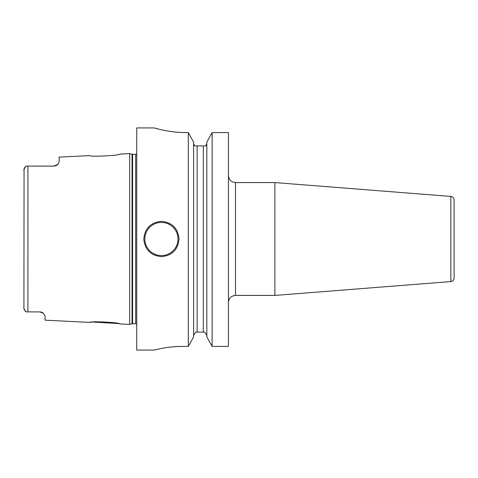 <?xml version="1.0" encoding="UTF-8"?>
<svg xmlns="http://www.w3.org/2000/svg" width="478" height="478" viewBox="0 0 478 478"><rect width="100%" height="100%" fill="white"/><g stroke="black" fill="none" stroke-linecap="round" stroke-linejoin="round"><path stroke-width="0.72" d="M119.99 154.077C121.071 155.452 89.016 157.107 90.019 155.583C88.98 157.101 121.083 155.452 119.99 154.077L129.687 153.593L129.687 324.407L119.99 323.923C121.059 322.542 88.956 320.899 90.019 322.417L91.704 322.22M41.377 312.14L41.347 312.128A5.288 5.288 0 0 0 40.295 311.913L25.931 311.877L25.053 310.987M39.77 311.889A5.288 5.288 0 0 1 41.359 312.134A5.288 5.288 0 0 0 39.77 311.889L43.247 313.198L45.057 315.809L45.057 320.164L90.019 322.417M43.247 313.198A5.288 5.288 0 0 0 42.829 312.863A5.288 5.288 0 0 1 43.247 313.198A5.288 5.288 0 0 0 42.829 312.863L42.369 312.57A5.288 5.288 0 0 0 41.879 312.325A5.288 5.288 0 0 1 42.369 312.57A5.288 5.288 0 0 0 41.879 312.325M41.861 312.319L41.467 312.164M41.263 312.104L40.815 311.991M119.799 323.881L119.386 323.785M118.257 323.546L93.222 322.064M23.918 308.818L24.061 168.62M23.9 307.217L23.9 308.543L25.931 311.877M26.266 311.889L27.921 311.889L27.921 166.111L25.931 166.123L23.9 169.457L23.9 170.783M25.931 166.123L25.477 166.553M24.294 309.893L24.073 309.409M24.312 168.077L24.629 167.557M57.718 164.456A5.288 5.288 0 0 1 57.432 164.737A5.288 5.288 0 0 0 58.107 163.99L59.164 161.791L58.107 163.99A5.288 5.288 0 0 1 57.432 164.737A5.288 5.288 0 0 0 57.718 164.456L53.871 166.111L26.266 166.111M54.474 166.081L55.072 165.974A5.288 5.288 0 0 1 54.462 166.081A5.288 5.288 0 0 0 55.054 165.98A5.288 5.288 0 0 1 54.462 166.081A5.288 5.288 0 0 0 55.054 165.98M55.681 165.794L56.093 165.621M56.249 165.549A5.288 5.288 0 0 0 56.285 165.531A5.288 5.288 0 0 1 56.249 165.549A5.288 5.288 0 0 0 56.285 165.531A5.288 5.288 0 0 1 56.249 165.549L56.798 165.227A5.288 5.288 0 0 0 57.282 164.868A5.288 5.288 0 0 1 56.798 165.233A5.288 5.288 0 0 0 57.282 164.868A5.288 5.288 0 0 1 56.798 165.233M90.019 155.583L59.164 157.125L59.164 161.791M27.921 166.111L53.871 166.111L27.921 166.111M158.571 129.096L154.197 127.925L136.738 127.925L136.738 350.075L154.197 350.075M181.909 132.496L185.99 132.573C169.206 132.711 153.611 127.734 154.197 127.925C153.611 127.734 169.212 132.711 185.99 132.573L188.302 132.573L188.302 346.419L182.465 346.419C167.73 346.287 153.916 350.159 154.197 350.075C153.922 350.159 167.718 346.287 182.465 346.419L180.326 346.436M177.983 346.514L174.076 346.747M172.044 346.92L171.202 347.01M168.423 347.333L165.269 347.787M163.631 348.056L162.233 348.307M160.106 348.719L158.887 348.976M157.668 349.245L156.42 349.532M179.053 239C178.001 249.707 172.122 255.587 161.421 256.632C150.719 255.581 144.846 249.707 143.794 239C144.846 228.293 150.719 222.419 161.421 221.368C172.128 222.419 178.001 228.293 179.053 239M193.602 335.437L195.657 332.09L197.127 332.09L197.127 145.91L194.713 145.91L193.602 143.663M206.825 143.663L205.707 145.91L203.299 145.91L203.299 332.09L204.763 332.09L195.657 332.09M193.692 144.499L194.713 145.91M228.424 132.573L212.118 132.573L206.825 142.187L212.118 132.573L212.118 346.419L206.825 336.9L212.118 346.419L228.424 346.419L228.424 132.573L212.118 132.573M193.602 142.187L188.302 132.573L193.602 142.187L193.602 336.9L188.302 346.419L193.602 336.9M204.763 332.09L206.825 335.437L204.763 332.09M205.707 145.91L197.127 145.91M206.179 145.479L206.52 145.001M162.06 129.914L165.597 130.637M165.705 130.655L166.882 130.87M206.825 336.9L206.825 142.187M235.475 295.422L235.475 182.578L274.88 182.578L274.88 295.422L235.475 295.422C231.191 295.84 228.843 298.188 228.424 302.472M450.85 196.428L450.85 281.572C452.845 281.243 453.927 280.066 454.1 278.053L454.1 199.947C453.927 197.934 452.845 196.757 450.85 196.428L274.88 182.578M129.687 324.407L132.048 323.773L132.048 154.227L129.687 153.593M132.048 323.773L132.597 323.702L132.597 154.298L132.048 154.227M132.597 323.702L135.674 323.702L135.674 154.298L132.597 154.298M161.421 255.575A16.575 16.575 0 0 1 144.852 239A16.575 16.575 0 0 1 161.421 222.425A16.575 16.575 0 0 1 177.995 239A16.575 16.575 0 0 1 161.421 255.575M135.674 323.702L136.738 323.988M135.674 154.298L136.738 154.012M235.475 182.578C231.191 182.16 228.843 179.812 228.424 175.528M450.85 281.572L274.88 295.422"/></g></svg>
